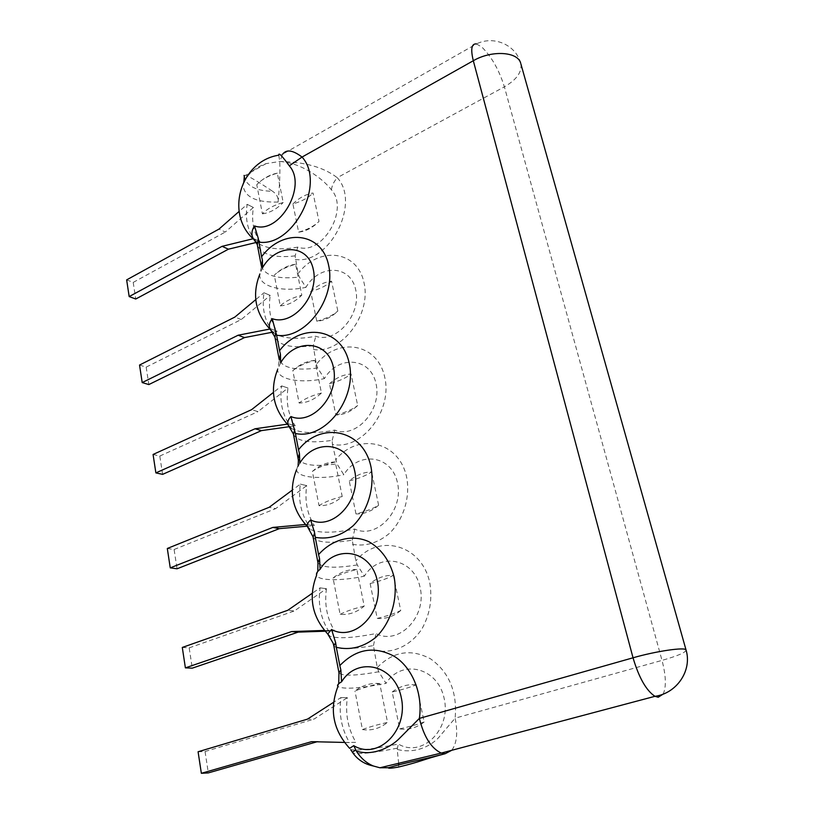 <?xml version="1.0" encoding="UTF-8"?>
<svg xmlns="http://www.w3.org/2000/svg" width="814" height="814" viewBox="0 0 814 814"><rect width="100%" height="100%" fill="white"/><g stroke="black" fill="none" stroke-linecap="round" stroke-linejoin="round"><path stroke-width="0.61" stroke-dasharray="4.07 3.05" d="M272.588 332.183L277.116 331.308L270.848 328.846L277.116 331.308C270.452 321.388 268.162 309.422 270.238 295.431L263.99 292.765C261.884 306.847 264.174 318.874 270.848 328.846L269.841 329.049M520.909 63.991C521.988 72.212 516.473 79.823 504.385 86.823C499.104 69.984 491.595 56.736 481.847 47.07L476.465 43.925L282.702 154.161L279.751 161.498C300.6 162.627 322.079 177.828 331.44 189.825C349.593 209.646 322.029 256.054 297.792 247.11L295.116 255.881L298.107 273.606L299.359 277.025L305.932 287.342C319.475 263.858 350.62 264.631 355.698 289.743C361.599 314.56 336.05 343.884 315.822 336.253C296.662 339.825 282.468 338.655 273.26 332.733M293.406 433.974L293.488 434.411C297.395 441.503 310.297 443.488 332.204 440.364L332.397 444.302C361.324 450.925 392.857 411.253 384.717 377.187C377.554 342.836 337.525 336.66 316.351 364.387L313.176 345.736L315.822 336.253M244.129 175.661L245.584 175.275C249.583 176.628 258.598 181.96 272.619 191.29C256.868 190.985 247.527 186.548 244.576 178.012L244.434 177.249M316.351 364.387L317.653 367.979L324.389 378.591C338.349 354.823 370.665 357.224 376.027 383.679C382.244 409.88 355.82 439.133 334.808 430.107C314.53 433.943 299.908 433.313 290.944 428.195M333.771 645.583L333.821 645.848C337.25 649.653 350.458 649.562 373.463 645.594L377.248 667.541L378.724 671.764L386.05 683.343C401.414 658.709 437.759 667.185 444.139 698.412C451.465 729.517 422.028 758.2 398.331 744.037C373.992 748.941 358.109 750.813 350.681 749.663M313.014 536.782L313.085 537.148C316.768 542.694 329.833 543.701 352.269 540.17L355.83 560.938L357.244 564.926L364.367 576.17C379.232 551.821 414.133 558.048 420.146 587.555C427.065 616.88 398.707 645.828 375.976 633.546C353.073 638.044 337.586 638.898 329.507 636.1M332.397 444.302L336.915 463.817L343.844 474.735C358.241 450.671 391.809 454.894 397.476 482.804C404.029 510.5 376.679 539.631 354.833 529.059C333.292 533.211 318.233 533.231 309.646 529.141M243.895 181.42L242.969 183.588C243.355 196.479 255.057 202.635 278.093 202.055C278.602 197.792 276.78 194.21 272.619 191.29M331.44 189.825C331.868 185.765 333.801 181.715 337.25 177.696C323.677 167.216 304.507 161.823 279.751 161.498L266.086 163.614C255.331 167.318 247.629 173.972 242.969 183.588M278.093 202.055C279.64 185.877 280.189 172.354 279.751 161.498L278.764 155.189L282.702 154.161M256.522 242.399L259.91 241.575L253.693 238.614C247.283 229.375 245.116 217.948 247.181 204.334L239.102 211.437M253.154 238.746L259.91 241.575C253.51 232.377 251.333 221.011 253.378 207.478L247.181 204.334L253.378 207.478L225.285 232.041L218.986 229.09M295.258 259.432C329.009 265.038 361.09 203.347 337.25 177.696L504.385 86.823L662.016 660.388L455.138 718.172C458.007 732.641 456.878 743.355 451.729 750.305M398.534 767.053L398.707 764.865M398.687 763.461L397.191 749.419L398.331 744.037M377.248 667.541C393.182 651.363 410.948 648.463 430.535 658.831C449.186 672.171 457.387 691.961 455.138 718.172L439.906 736.06C435.185 742.5 418.396 754.975 397.191 749.419M316.951 741.798L349.471 742.541C341.534 728.866 338.685 713.878 340.924 697.578L333.628 702.279M344.454 742.429L355.901 742.327C347.985 728.754 345.136 713.868 347.344 697.69L340.924 697.578L347.344 697.69L314.011 719.108L307.438 719.149M318.081 741.473L311.497 741.676M198.087 751.76L205.047 751.505L208.323 772.903M205.047 751.505L314.011 719.108M332.204 440.364L334.808 430.107M289.255 426.689L295.238 425.834L288.919 423.941C281.959 413.156 279.548 400.478 281.685 385.897L273.412 392.429M287.261 424.175L288.919 423.941L295.238 425.834C288.288 415.12 285.877 402.513 287.983 388.024L281.685 385.897L287.983 388.024L257.997 411.619L251.577 409.676M153.073 454.466L159.798 456.054L162.597 474.369M159.798 456.054L257.997 411.619M352.269 540.17L354.833 529.059M307.071 526.19L314.346 525.549L307.987 524.277C300.732 512.617 298.189 499.226 300.356 484.116L292.206 490.17M305.454 524.501L307.987 524.277L314.346 525.549C307.102 513.96 304.558 500.661 306.695 485.643L300.356 484.116L306.695 485.643L275.661 508.628L269.2 507.275M167.308 548.483L174.104 549.511L177.065 568.783M174.104 549.511L275.661 508.628M373.463 645.594L375.976 633.546M325.132 631.206L334.544 630.881L328.134 630.311C320.553 617.684 317.867 603.54 320.065 587.85L312.24 593.294M324.471 630.433L334.544 630.881C326.974 618.345 324.277 604.293 326.455 588.715L320.065 587.85L326.455 588.715L294.312 610.968L287.79 610.276M182.295 647.445L189.174 647.863L192.277 668.152M189.174 647.863L294.312 610.968M126.648 279.884L133.201 282.407L135.745 299.023M133.201 282.407L225.285 232.041M139.54 365.038L146.174 367.124L241.229 319.546L270.238 295.431L263.99 292.765L255.749 299.644M146.174 367.124L148.84 384.564M241.229 319.546L234.87 317.073M292.908 203.938C299.043 197.883 305.759 194.241 313.044 193.01L319.007 221.388C312.718 227.727 305.932 231.308 298.646 232.143L292.908 203.938C301.648 201.465 308.364 197.822 313.044 193.01M298.646 232.143C307.458 229.68 314.245 226.089 319.007 221.388M277.32 173.179C269.902 174.532 263.044 178.378 256.766 184.717C261.294 179.68 268.142 175.834 277.32 173.179L283.201 202.483C273.942 205.128 267.012 208.913 262.413 213.828L256.766 184.717M262.413 213.828C269.821 212.892 276.75 209.106 283.201 202.483M310.724 291.524C317.073 285.531 324.013 282.082 331.563 281.166L337.841 311.05C331.339 317.328 324.308 320.716 316.768 321.204L310.724 291.524C319.709 289.072 326.648 285.622 331.563 281.166M316.768 321.204C325.824 318.762 332.855 315.374 337.841 311.05M295.594 264.255C287.902 265.272 280.81 268.915 274.308 275.193C279.06 270.533 286.152 266.89 295.594 264.255L301.801 295.167C292.267 297.792 285.093 301.363 280.27 305.881L274.308 275.193M280.27 305.881C287.953 305.301 295.136 301.729 301.801 295.167M329.487 383.73C336.05 377.818 343.233 374.572 351.058 374.013L357.682 405.514C350.956 411.721 343.671 414.886 335.846 415.008L329.487 383.73C338.726 381.298 345.909 378.062 351.058 374.013M335.846 415.008C345.167 412.586 352.452 409.422 357.682 405.514M314.886 360.378C306.898 361.009 299.552 364.428 292.826 370.614L299.114 403.032C307.092 402.849 314.54 399.521 321.438 393.03L314.886 360.378C305.158 362.983 297.812 366.392 292.826 370.614M321.438 393.03C311.62 395.624 304.182 398.962 299.114 403.032M349.257 480.921C358.771 478.53 366.219 475.529 371.632 471.937C363.502 472.1 356.054 475.101 349.257 480.921L355.972 513.919C365.567 511.528 373.117 508.618 378.612 505.199L371.632 471.937M378.612 505.199C371.642 511.314 364.102 514.214 355.972 513.919M335.276 461.965C326.974 462.179 319.342 465.333 312.373 471.418L319.027 505.687C327.32 505.962 335.053 502.899 342.206 496.509L335.276 461.965C325.254 464.529 317.623 467.684 312.373 471.418M342.206 496.509C332.081 499.074 324.359 502.126 319.027 505.687M370.136 583.526C379.924 581.155 387.668 578.439 393.355 575.366C384.91 575.091 377.167 577.808 370.136 583.526L377.228 618.386C387.118 616.035 394.953 613.41 400.732 610.52L393.355 575.366M400.732 610.52C393.508 616.534 385.673 619.149 377.228 618.386M356.858 569.495C348.219 569.24 340.283 572.089 333.058 578.062L340.099 614.356C348.738 615.14 356.776 612.393 364.204 606.115L356.858 569.495C346.52 572.028 338.583 574.877 333.058 578.062M364.204 606.115C353.754 608.618 345.726 611.375 340.099 614.356M392.206 691.981C399.501 686.406 407.539 683.994 416.33 684.767L424.155 721.998C416.646 727.869 408.506 730.168 399.715 728.876L392.206 691.981C402.299 689.662 410.337 687.26 416.33 684.767M399.715 728.876C409.9 726.576 418.05 724.287 424.155 721.998M379.741 683.526C370.736 682.732 362.484 685.246 354.975 691.066C360.806 688.512 369.068 685.999 379.741 683.526L387.545 722.394C376.75 724.847 368.386 727.238 362.444 729.568L354.975 691.066M362.444 729.568C371.449 730.921 379.812 728.52 387.545 722.394M262.495 267.765L259.859 274.023C257.936 286.243 281.837 292.684 305.932 287.342M313.176 345.736C291.778 348.484 279.029 345.624 274.939 337.159M317.653 367.979C296.133 370.818 283.343 368.162 279.294 360.002L277.666 369.403C277.004 379.538 300.58 383.801 324.389 378.591M295.116 255.881C274.196 258.292 261.609 254.65 257.346 244.953L257.244 244.444M261.355 265.944L261.487 266.626C265.71 276.038 278.337 279.507 299.359 277.025M378.724 671.764C355.586 675.854 342.338 676.22 338.98 672.873L338.929 672.598M357.244 564.926C334.676 568.559 321.581 567.806 317.948 562.657L317.877 562.271M297.995 458.038L298.087 458.536C301.943 465.272 314.886 467.033 336.915 463.817M297.792 247.11C279.578 250.478 265.802 248.85 256.441 242.236M686.049 649.999C685.978 652.35 677.96 655.809 662.016 660.388C666.045 675.874 666.412 687.118 663.115 694.118M397.222 748.178C373.585 752.838 358.852 754.476 353.001 753.103M338.716 683.75L337.922 686.507C343.813 689.529 359.859 688.471 386.05 683.343M313.349 349.46C341.219 354.385 371.693 314.835 363.98 282.58C357.204 250 318.63 245.981 298.107 273.606M352.493 544.332C365.527 546.652 377.838 542.999 389.458 533.363C403.622 519.474 410.49 496.967 406.613 477.065C399.033 440.791 357.427 432.234 335.561 460.032M373.718 649.989C391.046 654.68 410.276 646.509 421.876 628.978C429.884 614.55 432.509 599.104 429.761 582.651C421.723 544.291 378.439 533.089 355.83 560.938M280.647 362.79L277.666 369.403M299.817 463.156L296.561 469.688C297.079 477.615 320.299 479.812 343.844 474.735M317.816 571.408L316.615 575.244C318.254 580.881 341.097 581.135 364.367 576.17M279.182 359.412L279.294 360.002M244.617 178.256L243.244 183.028M266.086 163.614L245.584 175.275M520.675 63.136C515.842 44.79 493.64 35.236 476.465 43.925M261.487 266.626L259.859 274.023M298.087 465.12L296.561 469.688"/><path stroke-width="1.22" d="M276.607 335.205L272.222 318.661C292.826 326.434 319.2 295.543 313.349 269.699C308.333 243.549 276.495 243.132 262.495 267.765L262.423 260.073L261.589 256.746C282.641 227.951 321.906 231.695 328.632 265.415C336.314 298.799 304.955 340.089 276.607 335.205L279.558 350.651C301.302 321.733 342.104 327.788 349.226 363.41C357.336 398.748 324.867 440.181 295.401 433.465L290.913 416.534C312.342 425.824 339.652 395.004 333.475 367.643C328.164 340.028 295.095 337.841 280.647 362.79L280.433 354.212L279.558 350.651M244.617 178.256L244.078 175.386M261.355 265.944L257.346 244.953L258.242 238.237L261.589 256.746M338.716 683.75L338.98 672.873L340.863 669.963L339.814 665.587C356.227 648.707 374.44 645.655 394.464 656.44C412.311 667.704 423.026 693.65 419.373 718.406C423.931 736.823 431.237 748.381 441.28 753.082L445.217 753.693C420.828 760.123 422.71 761.192 398.331 767.103L398.534 767.053M317.816 571.408L317.948 562.657L319.566 558.679L318.579 554.599C332.01 539.397 351.628 534.025 368.559 541.534C381.206 548.707 389.733 560.52 394.108 576.984C398.199 598.901 390.832 623.097 375.692 637.443C363.288 647.293 350.162 650.569 336.314 647.293L339.814 665.587M336.314 647.293L335.643 642.673L331.583 629.507C354.843 642.368 384.249 611.874 377.33 581.074C371.347 550.101 335.51 543.732 320.085 569.322C317.185 571.57 316.025 573.544 316.615 575.244C308.221 597.028 311.935 616.605 327.747 633.984L331.583 629.507M315.272 537.332L314.642 532.926L310.663 519.983C332.977 530.962 361.304 500.274 354.762 471.275C349.135 442.043 314.733 437.881 299.817 463.156L299.46 453.591L298.524 449.786C321.001 420.787 363.461 429.395 371.021 467.104C374.857 487.79 367.704 511.263 353.123 525.773C341.188 535.846 328.571 539.702 315.272 537.332L318.579 554.599M295.401 433.465L298.524 449.786M244.322 176.19L243.895 181.42M258.791 242.104C293.081 247.578 326.18 183.313 302.045 157.061C292.847 150.091 286.396 149.135 282.702 154.161M254.507 225.936C279.161 234.961 307.702 186.233 289.296 165.822C281.949 155.688 278.439 152.137 278.764 155.189C240.547 161.04 224.735 213.879 253.734 239.316C251.088 235.287 251.343 230.83 254.507 225.936L258.242 238.237M476.465 43.925C471.53 43.447 470.482 49.054 473.31 60.735L302.045 157.061L289.296 165.822M451.729 750.305L445.217 753.693C418.06 760.825 406.542 762.352 388.471 767.724L379.904 767.775L373.453 766.025C366.534 763.206 360.856 758.241 356.4 751.149C374.796 756.674 392.47 745.593 399.277 738.552L419.373 718.406L633.038 657.793C638.939 677.716 646.245 690.557 654.955 696.316L658.221 697.252L663.115 694.118M398.707 764.865L398.687 763.461M353.001 753.103L352.442 752.278L355.759 749.887L356.4 751.149M355.759 749.887L353.764 745.655C378.052 760.602 408.628 730.392 401.282 697.629C394.902 664.743 357.539 655.911 341.575 681.806C338.095 683.791 336.874 685.357 337.922 686.507C329.121 709.391 333.028 730.005 349.623 748.331L353.764 745.655M340.863 669.963L341.575 681.806M333.628 702.279L307.438 719.149L198.087 751.76L201.353 773.3L311.497 741.676L344.454 742.429M201.353 773.3L208.323 772.903L316.951 741.798M273.412 392.429L251.577 409.676L153.073 454.466L155.871 472.893L255.026 428.785L287.261 424.175M155.871 472.893L162.597 474.369L261.457 430.616L255.026 428.785M261.457 430.616L289.255 426.689M292.206 490.17L269.2 507.275L167.308 548.483L170.248 567.867L272.832 527.421L305.454 524.501M170.248 567.867L177.065 568.783L279.314 528.652L272.832 527.421M279.314 528.652L307.071 526.19M319.566 558.679L320.085 569.322M312.24 593.294L287.79 610.276L182.295 647.445L185.388 667.867L291.626 631.562L324.471 630.433M185.388 667.867L192.277 668.152L298.158 632.122L291.626 631.562M298.158 632.122L325.132 631.206M239.102 211.437L218.986 229.09L126.648 279.884L129.172 296.581L222.1 246.327L253.154 238.746M129.172 296.581L135.745 299.023L228.408 249.196L222.1 246.327M228.408 249.196L256.522 242.399M255.749 299.644L234.87 317.073L139.54 365.038L142.196 382.58L238.146 335.215L269.841 329.049M142.196 382.58L148.84 384.564L244.505 337.586L238.146 335.215M244.505 337.586L272.588 332.183M273.26 332.733L270.441 329.639C268.569 326.343 269.159 322.68 272.222 318.661M259.859 274.023C251.709 294.76 255.24 313.298 270.441 329.639L274.939 337.159L276.027 331.166M279.294 360.002L280.433 354.212M262.423 260.073L261.487 266.626M335.643 642.673L333.821 645.848L338.929 672.598M314.642 532.926L313.085 537.148L317.877 562.271M294.8 429.253L293.488 434.411L297.995 458.038M299.46 453.591L298.087 458.536C298.056 459.615 298.718 458.394 298.087 465.12M256.441 242.236L253.734 239.316L257.244 244.444M520.675 63.136C517.735 51.526 491.514 50.01 473.31 60.735L633.038 657.793C656.196 651.098 685.581 646.835 686.049 649.999L520.909 63.991M388.471 767.724C387.942 768.538 391.229 768.324 398.331 767.103M350.681 749.663L352.442 752.278C357.407 759.615 364.418 764.193 373.453 766.025M290.944 428.195L288.278 425.203C287.108 422.608 287.983 419.719 290.913 416.534M309.646 529.141L307.346 526.475C306.786 524.562 307.896 522.395 310.663 519.983M329.507 636.1L327.747 633.984L333.18 643.284L333.771 645.583M244.129 175.661L244.434 177.249M274.939 337.159L279.182 359.412M686.049 649.999C692.276 670.288 676.983 693.325 654.955 696.316L441.28 753.082L379.904 767.775M293.406 433.974L288.278 425.203C273.138 408.77 269.597 390.171 277.666 369.403M313.014 536.782L307.346 526.475C292.002 509.717 288.41 490.781 296.561 469.688"/></g></svg>
